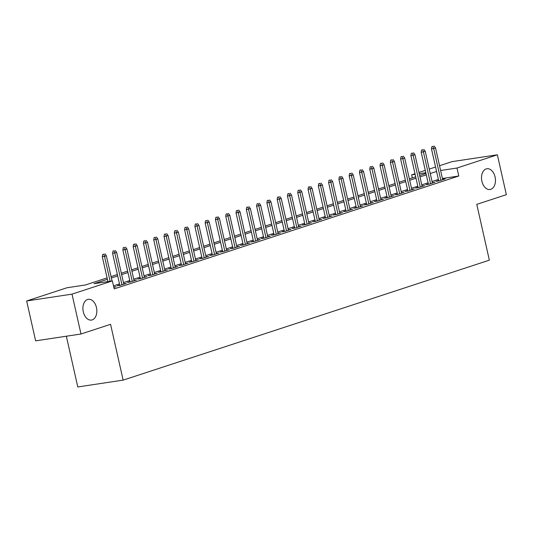 <?xml version="1.0" encoding="UTF-8"?>
<svg xmlns="http://www.w3.org/2000/svg" width="533" height="533" viewBox="0 0 533 533"><rect width="100%" height="100%" fill="white"/><g stroke="black" fill="none" stroke-linecap="round" stroke-linejoin="round"><path stroke-width="0.8" d="M481.899 181.28A10.5 6.876 -98.6 0 1 486.922 168.741A10.5 6.876 -98.6 0 1 495.07 176.969A10.5 6.876 -98.6 0 1 490.047 189.501A10.5 6.876 -98.6 0 1 481.899 181.28M83.288 311.852A10.5 6.876 -98.6 0 1 88.311 299.313A10.5 6.876 -98.6 0 1 96.453 307.534A10.5 6.876 -98.6 0 1 91.436 320.073A10.5 6.876 -98.6 0 1 83.288 311.852M66.352 336.21L77.785 386.958L123.143 380.129L489.354 260.171L476.775 204.366L506.35 194.678L497.369 154.81L456.994 168.035L440.624 170.5M123.143 380.129L110.564 324.317L80.989 334.004L35.631 340.84L26.65 300.972L67.025 287.747L85.413 284.982L107.073 277.886M412.315 177.902L411.636 174.871L414.994 173.765M418.971 172.465L425.281 170.4M429.258 169.094L435.568 167.029M439.545 165.723L452.011 161.646L497.369 154.81M438.606 180.507L436.034 181.347L439.099 180.887L445.268 178.868L442.597 179.268M428.319 183.878L425.747 184.718L428.812 184.258L434.981 182.233L432.31 182.639M418.032 187.243L415.46 188.089L418.525 187.623L424.694 185.604L422.023 186.004M407.745 190.614L405.173 191.46L408.238 190.994L414.408 188.975L411.736 189.375M397.458 193.985L394.886 194.825L397.951 194.365L404.121 192.346L401.449 192.746M387.171 197.35L384.599 198.196L387.664 197.736L393.834 195.711L391.162 196.117M376.884 200.721L374.313 201.567L377.377 201.101L383.547 199.082L380.875 199.482M366.597 204.092L364.026 204.939L367.09 204.472L373.267 202.453L370.588 202.853M356.31 207.464L353.739 208.303L356.804 207.843L362.98 205.825L360.301 206.224M346.024 210.828L343.452 211.674L346.517 211.215L352.693 209.189L350.014 209.596M335.737 214.199L333.165 215.046L336.23 214.579L342.406 212.56L339.728 212.96M325.45 217.571L322.878 218.41L325.943 217.95L332.119 215.932L329.441 216.331M315.163 220.942L312.591 221.781L315.656 221.322L321.832 219.303L319.154 219.703M304.876 224.306L302.304 225.153L305.369 224.693L311.545 222.667L308.867 223.074M294.589 227.678L292.017 228.524L295.082 228.057L301.258 226.039L298.58 226.438M284.309 231.049L281.73 231.888L284.795 231.429L290.971 229.41L288.3 229.81M274.022 234.42L271.444 235.26L274.508 234.8L280.684 232.774L278.013 233.181M263.735 237.785L261.157 238.631L264.221 238.171L270.398 236.146L267.726 236.552M253.448 241.156L250.87 242.002L253.935 241.536L260.111 239.517L257.439 239.917M243.161 244.527L240.583 245.367L243.648 244.907L249.824 242.888L247.152 243.288M232.874 247.898L230.296 248.738L233.361 248.278L239.537 246.253L236.865 246.659M222.587 251.263L220.009 252.109L223.074 251.649L229.25 249.624L226.578 250.03M212.301 254.634L209.722 255.48L212.787 255.014L218.963 252.995L216.291 253.395M202.014 258.005L199.435 258.845L202.5 258.385L208.676 256.366L206.005 256.766M191.727 261.377L189.148 262.216L192.213 261.756L198.389 259.731L195.718 260.137M181.44 264.741L178.861 265.587L181.926 265.128L188.102 263.102L185.431 263.509M171.153 268.112L168.575 268.958L171.639 268.492L177.815 266.473L175.144 266.873M160.866 271.484L158.288 272.323L161.352 271.863L167.529 269.845L164.857 270.244M150.579 274.855L148.001 275.694L151.066 275.235L157.242 273.209L154.57 273.616M140.292 278.219L137.721 279.065L140.779 278.606L146.955 276.58L144.283 276.987M130.005 281.591L127.434 282.437L130.498 281.97L136.668 279.952L133.996 280.351M119.718 284.962L117.147 285.801L120.211 285.342L126.381 283.323L123.709 283.723M107.393 279.299L93.995 283.689L112.383 280.918L114.182 288.893L458.786 176.01L442.417 178.475M438.366 179.448L432.056 181.513M428.079 182.812L421.77 184.884M417.792 186.184L411.483 188.249M407.505 189.555L401.196 191.62M397.218 192.926L390.909 194.991M386.931 196.291L380.622 198.363M376.644 199.662L370.335 201.727M366.364 203.033L360.048 205.098M356.077 206.404L349.761 208.47M345.79 209.769L339.474 211.841M335.504 213.14L329.187 215.205M325.217 216.511L318.901 218.577M314.93 219.882L308.614 221.948M304.643 223.247L298.327 225.319M294.356 226.618L288.04 228.684M284.069 229.989L277.753 232.055M273.782 233.361L267.466 235.426M263.495 236.725L257.186 238.797M253.208 240.097L246.899 242.162M242.921 243.468L236.612 245.533M232.635 246.839L226.325 248.904M222.348 250.204L216.038 252.276M212.061 253.575L205.751 255.64M201.774 256.946L195.464 259.011M191.487 260.311L185.178 262.383M181.2 263.682L174.891 265.747M170.913 267.053L164.604 269.118M160.626 270.424L154.317 272.49M150.339 273.789L144.03 275.861M140.052 277.16L133.743 279.225M129.766 280.531L123.456 282.597M119.479 283.902L113.496 285.861M113.849 287.427L116.094 286.687L113.762 287.04M80.989 334.004L72.008 294.143L26.65 300.972M458.786 176.01L456.994 168.035M112.383 280.918L72.008 294.143M436.574 171.473L430.264 173.538M426.287 174.844L419.977 176.909M416 178.209L409.69 180.281M405.713 181.58L399.404 183.645M395.426 184.951L389.117 187.016M385.139 188.322L378.83 190.388M374.852 191.687L368.543 193.759M364.565 195.058L358.256 197.123M354.278 198.429L347.969 200.495M343.992 201.8L337.682 203.866M333.705 205.165L327.395 207.237M323.418 208.536L317.108 210.602M313.131 211.907L306.821 213.973M302.844 215.279L296.535 217.344M292.557 218.643L286.248 220.715M282.27 222.014L275.961 224.08M271.983 225.386L265.674 227.451M261.696 228.757L255.387 230.822M251.409 232.121L245.1 234.194M241.123 235.493L234.813 237.558M230.836 238.864L224.526 240.929M220.549 242.235L214.239 244.301M210.262 245.6L203.952 247.672M199.975 248.971L193.666 251.036M189.688 252.342L183.379 254.408M179.401 255.713L173.092 257.779M169.114 259.078L162.805 261.15M158.827 262.449L152.518 264.515M148.54 265.82L142.231 267.886M138.254 269.192L131.944 271.257M127.967 272.556L121.657 274.628M117.68 275.927L111.37 277.993M425.807 172.732L419.258 173.718M415.127 174.344L411.636 174.871M111.051 276.58L117.36 274.515M121.337 273.209L127.647 271.144M131.624 269.845L137.934 267.773M141.911 266.473L148.221 264.408M152.198 263.102L158.508 261.037M162.485 259.731L168.794 257.666M172.772 256.366L179.081 254.294M183.059 252.995L189.368 250.93M193.346 249.624L199.655 247.559M203.633 246.253L209.942 244.187M213.92 242.888L220.229 240.816M224.206 239.517L230.516 237.451M234.493 236.146L240.803 234.08M244.78 232.774L251.09 230.709M255.067 229.41L261.377 227.338M265.354 226.039L271.663 223.973M275.641 222.667L281.95 220.602M285.928 219.296L292.237 217.231M296.215 215.932L302.524 213.86M306.502 212.56L312.811 210.495M316.789 209.189L323.098 207.124M327.075 205.818L333.385 203.753M337.362 202.453L343.672 200.381M347.649 199.082L353.959 197.017M357.936 195.711L364.246 193.646M368.223 192.34L374.532 190.274M378.51 188.975L384.819 186.903M388.797 185.604L395.106 183.539M399.084 182.233L405.393 180.167M409.371 178.861L415.68 176.796M419.658 175.497L425.967 173.425M103.955 254.201L102.729 254.388L103.955 254.201L104.501 256.34L106.353 255.733L112.043 280.971M110.118 281.257L104.501 256.34L102.296 256.673L107.913 281.591M102.729 254.388L102.296 256.673M106.353 255.733L104.988 253.868M114.242 250.836L113.016 251.016L114.242 250.836L114.788 252.968L116.64 252.362L123.809 284.162M121.957 284.769L114.788 252.968L112.583 253.302L119.818 285.402M113.016 251.016L112.583 253.302M116.64 252.362L115.275 250.497M124.529 247.465L123.303 247.652L124.529 247.465L125.075 249.597L126.927 248.991L134.096 280.791M132.244 281.397L125.075 249.597L122.87 249.93L130.105 282.03M123.303 247.652L122.87 249.93M126.927 248.991L125.555 247.125M134.816 244.094L133.59 244.281L134.816 244.094L135.362 246.233L137.214 245.62L144.383 277.426M142.531 278.033L135.362 246.233L133.157 246.559L140.392 278.659M133.59 244.281L133.157 246.559M137.214 245.62L135.842 243.761M145.103 240.729L143.877 240.909L145.103 240.729L145.649 242.861L147.501 242.255L154.67 274.055M152.818 274.662L145.649 242.861L143.444 243.195L150.679 275.294M143.877 240.909L143.444 243.195M147.501 242.255L146.129 240.39M155.389 237.358L154.164 237.538L155.389 237.358L155.936 239.49L157.788 238.884L164.957 270.684M163.105 271.29L155.936 239.49L153.731 239.823L160.966 271.923M154.164 237.538L153.731 239.823M157.788 238.884L156.416 237.018M165.676 233.987L164.45 234.174L165.676 233.987L166.223 236.119L168.075 235.513L175.244 267.313M173.392 267.919L166.223 236.119L164.017 236.452L171.253 268.552M164.45 234.174L164.017 236.452M168.075 235.513L166.702 233.647M175.963 230.616L174.737 230.802L175.963 230.616L176.51 232.754L178.362 232.148L185.531 263.948M183.678 264.555L176.51 232.754L174.304 233.081L181.54 265.187M174.737 230.802L174.304 233.081M178.362 232.148L176.989 230.283M186.25 227.251L185.024 227.431L186.25 227.251L186.797 229.383L188.649 228.777L195.818 260.577M193.965 261.183L186.797 229.383L184.591 229.716L191.827 261.816M185.024 227.431L184.591 229.716M188.649 228.777L187.276 226.911M196.537 223.88L195.311 224.06L196.537 223.88L197.083 226.012L198.936 225.406L206.104 257.206M204.252 257.812L197.083 226.012L194.878 226.345L202.114 258.445M195.311 224.06L194.878 226.345M198.936 225.406L197.563 223.54M206.824 220.509L205.598 220.695L206.824 220.509L207.37 222.641L209.222 222.034L216.391 253.835M214.539 254.448L207.37 222.641L205.165 222.974L212.401 255.074M205.598 220.695L205.165 222.974M209.222 222.034L207.85 220.169M217.111 217.138L215.885 217.324L217.111 217.138L217.657 219.276L219.509 218.67L226.678 250.47M224.826 251.076L217.657 219.276L215.452 219.603L222.687 251.709M215.885 217.324L215.452 219.603M219.509 218.67L218.137 216.804M227.398 213.773L226.172 213.953L227.398 213.773L227.944 215.905L229.796 215.299L236.958 247.099M235.113 247.705L227.944 215.905L225.739 216.238L232.968 248.338M226.172 213.953L225.739 216.238M229.796 215.299L228.424 213.433M237.685 210.402L236.459 210.588L237.685 210.402L238.231 212.534L240.083 211.927L247.245 243.728M245.4 244.334L238.231 212.534L236.026 212.867L243.255 244.967M236.459 210.588L236.026 212.867M240.083 211.927L238.711 210.062M247.972 207.031L246.746 207.217L247.972 207.031L248.518 209.163L250.37 208.556L257.532 240.356M255.687 240.969L248.518 209.163L246.313 209.496L253.541 241.596M246.746 207.217L246.313 209.496M250.37 208.556L248.998 206.691M258.258 203.659L257.033 203.846L258.258 203.659L258.805 205.798L260.657 205.192L267.819 236.992M265.974 237.598L258.805 205.798L256.6 206.124L263.828 238.231M257.033 203.846L256.6 206.124M260.657 205.192L259.285 203.326M268.545 200.295L267.319 200.475L268.545 200.295L269.092 202.427L270.944 201.82L278.106 233.621M276.261 234.227L269.092 202.427L266.886 202.76L274.115 234.86M267.319 200.475L266.886 202.76M270.944 201.82L269.571 199.955M278.832 196.924L277.606 197.11L278.832 196.924L279.379 199.056L281.231 198.449L288.393 230.249M286.541 230.856L279.379 199.056L277.173 199.389L284.402 231.489M277.606 197.11L277.173 199.389M281.231 198.449L279.858 196.584M289.119 193.552L287.893 193.739L289.119 193.552L289.666 195.684L291.518 195.078L298.68 226.885M296.828 227.491L289.666 195.684L287.46 196.017L294.689 228.117M287.893 193.739L287.46 196.017M291.518 195.078L290.145 193.213M299.406 190.181L298.18 190.368L299.406 190.181L299.952 192.32L301.805 191.713L308.967 223.514M307.115 224.12L299.952 192.32L297.747 192.646L304.976 224.753M298.18 190.368L297.747 192.646M301.805 191.713L300.432 189.848M309.693 186.816L308.467 186.996L309.693 186.816L310.239 188.949L312.091 188.342L319.254 220.142M317.401 220.749L310.239 188.949L308.034 189.282L315.263 221.382M308.467 186.996L308.034 189.282M312.091 188.342L310.719 186.477M319.98 183.445L318.754 183.632L319.98 183.445L320.526 185.577L322.378 184.971L329.541 216.771M327.688 217.377L320.526 185.577L318.321 185.91L325.55 218.01M318.754 183.632L318.321 185.91M322.378 184.971L321.006 183.105M330.267 180.074L329.041 180.261L330.267 180.074L330.813 182.206L332.665 181.6L339.827 213.407M337.975 214.013L330.813 182.206L328.608 182.539L335.837 214.639M329.041 180.261L328.608 182.539M332.665 181.6L331.293 179.741M340.554 176.703L339.328 176.889L340.554 176.703L341.1 178.841L342.952 178.235L350.114 210.035M348.262 210.642L341.1 178.841L338.888 179.168L346.124 211.275M339.328 176.889L338.888 179.168M342.952 178.235L341.58 176.37M350.841 173.338L349.615 173.518L350.841 173.338L351.387 175.47L353.239 174.864L360.401 206.664M358.549 207.27L351.387 175.47L349.175 175.803L356.41 207.903M349.615 173.518L349.175 175.803M353.239 174.864L351.867 172.998M361.127 169.967L359.902 170.154L361.127 169.967L361.674 172.099L363.526 171.493L370.688 203.293M368.836 203.899L361.674 172.099L359.462 172.432L366.697 204.532M359.902 170.154L359.462 172.432M363.526 171.493L362.154 169.627M371.414 166.596L370.188 166.782L371.414 166.596L371.961 168.728L373.813 168.122L380.975 199.928M379.123 200.535L371.961 168.728L369.749 169.061L376.984 201.161M370.188 166.782L369.749 169.061M373.813 168.122L372.44 166.263M381.701 163.225L380.475 163.411L381.701 163.225L382.248 165.363L384.1 164.757L391.262 196.557M389.41 197.163L382.248 165.363L380.036 165.696L387.271 197.796M380.475 163.411L380.036 165.696M384.1 164.757L382.727 162.891M391.988 159.86L390.762 160.04L391.988 159.86L392.535 161.992L394.387 161.386L401.549 193.186M399.697 193.792L392.535 161.992L390.323 162.325L397.558 194.425M390.762 160.04L390.323 162.325M394.387 161.386L393.014 159.52M402.275 156.489L401.049 156.675L402.275 156.489L402.821 158.621L404.674 158.015L411.836 189.815M409.984 190.421L402.821 158.621L400.609 158.954L407.845 191.054M401.049 156.675L400.609 158.954M404.674 158.015L403.301 156.149M412.562 153.118L411.336 153.304L412.562 153.118L413.108 155.25L414.954 154.643L422.123 186.45M420.27 187.056L413.108 155.25L410.896 155.583L418.132 187.683M411.336 153.304L410.896 155.583M414.954 154.643L413.588 152.784M422.849 149.746L421.623 149.933L422.849 149.746L423.395 151.885L425.241 151.279L432.41 183.079M430.557 183.685L423.395 151.885L421.183 152.218L428.419 184.318M421.623 149.933L421.183 152.218M425.241 151.279L423.875 149.413M433.136 146.382L431.91 146.562L433.136 146.382L433.682 148.514L435.528 147.907L442.696 179.708M440.844 180.314L433.682 148.514L431.47 148.847L438.706 180.947M431.91 146.562L431.47 148.847M435.528 147.907L434.162 146.042"/></g></svg>
